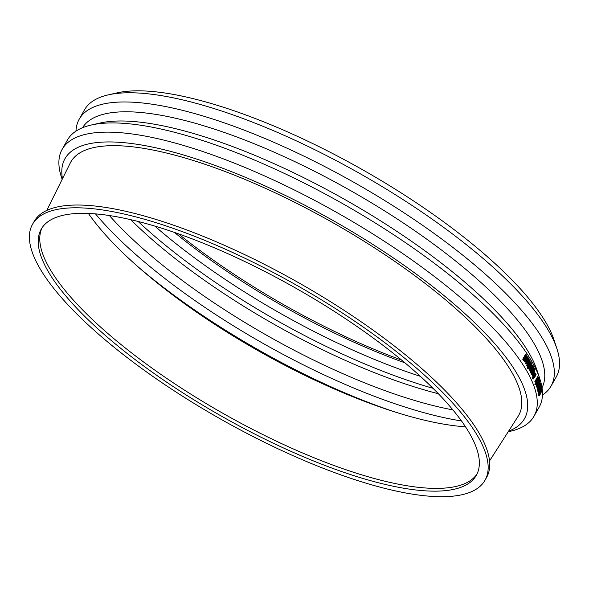<?xml version="1.0" encoding="UTF-8"?>
<svg xmlns="http://www.w3.org/2000/svg" width="589" height="589" viewBox="0 0 589 589"><rect width="100%" height="100%" fill="white"/><g stroke="black" fill="none" stroke-linecap="round" stroke-linejoin="round"><path stroke-width="0.88" d="M32.55 224.247L34.11 221.486A259.933 76.953 29.5 0 1 298.233 282.506A259.933 76.953 29.5 0 1 486.573 477.473L485.012 480.241A259.933 76.953 -150.5 0 0 296.672 285.267A259.933 76.953 -150.5 0 0 32.55 224.247A259.933 76.953 -150.5 0 0 34.412 257.732A259.933 76.953 -150.5 0 0 263.776 441.934A259.933 76.953 -150.5 0 0 485.012 480.241M42.062 227.81A249.95 73.993 -150.5 0 0 44.587 258.593A249.95 73.993 -150.5 0 0 262.782 434.549A249.95 73.993 -150.5 0 0 477.061 473.917M43.026 261.361A249.95 73.993 -150.5 0 0 263.585 438.488A249.95 73.993 -150.5 0 0 476.324 475.323A249.95 73.993 -150.5 0 0 295.214 287.844A249.95 73.993 -150.5 0 0 41.23 229.158A249.95 73.993 -150.5 0 0 43.026 261.361M540.459 393.216A271.89 80.487 -150.5 0 0 540.356 392.51A636.414 325.467 18.2 0 0 541.527 391.324L540.459 393.216M540.518 393.732L540.223 394.255A271.89 80.487 -150.5 0 0 540.194 394.004L539.259 395.668A271.89 80.487 -150.5 0 0 539.222 395.396L540.165 393.739A271.89 80.487 -150.5 0 0 540.025 392.804L540.415 392.127A630.62 320.306 18.3 0 0 541.961 390.573A271.89 80.487 29.5 0 1 541.99 390.831L540.488 393.481A271.89 80.487 29.5 0 1 540.518 393.732M541.284 390.249L541.961 390.573M539.48 393.408L540.165 393.739M539.259 395.668L538.523 395.315A271.058 80.244 -150.5 0 0 538.486 395.05L539.244 393.702M538.486 395.05L539.222 395.396M539.237 392.841L541.438 389.211L539.193 393.18M541.74 388.681L540.43 391.876L538.891 393.717L540.187 390.514L541.74 388.681L540.93 388.18M538.383 393.474L538.964 393.864L538.155 393.371L538.449 392.141M538.913 391.221L541.129 387.591L538.883 391.56M541.431 387.054L540.142 390.264L538.582 392.097L539.855 388.88L541.431 387.054L540.614 386.561M538.088 391.869L538.663 392.245L537.845 391.751L538.125 390.514M538.537 389.565L538.876 389.727L538.508 389.911L538.721 389.057L540.754 385.942L538.508 389.911M540.385 386.126L540.754 385.942M541.055 385.405L539.796 388.63L538.206 390.448L539.458 387.216L541.055 385.405L540.231 384.911M537.735 390.227L538.302 390.603L537.477 390.109L537.61 389.182M538.125 388.004L538.42 387.429M539.966 381.76L537.227 386.598A271.89 80.487 -150.5 0 0 537.116 386.259A1298.082 1224.45 -94.7 0 0 539.141 381.061L536.778 385.228A271.89 80.487 -150.5 0 0 536.682 384.941L539.421 380.104A271.89 80.487 29.5 0 1 539.568 380.546A1316.143 1242.525 85.7 0 1 537.705 385.309L539.87 381.473A271.89 80.487 29.5 0 1 539.966 381.76M537.116 386.259L536.388 385.935A271.058 80.244 -150.5 0 1 536.498 386.274L537.227 386.598M539.303 381.223L539.87 381.473M536.778 385.228L536.056 384.911A271.058 80.244 -150.5 0 0 535.961 384.624L536.689 383.321M535.961 384.624L536.682 384.941M536.388 385.935A1300.394 1226.88 -94.5 0 0 536.682 385.191M534.54 374.074L533.2 376.43A271.89 80.487 -150.5 0 0 533.052 376.113L534.665 372.609L534.179 372.557L532.647 375.267A271.89 80.487 -150.5 0 0 532.493 374.95L534.547 371.32A271.89 80.487 29.5 0 1 534.702 371.637L534.54 374.074M534.473 372.042L535.033 372.108M533.943 372.881L532.338 375.819A271.058 80.244 -150.5 0 1 532.485 376.135L533.2 376.43M534.142 371.158L534.547 371.32M532.647 375.267L531.933 374.979A271.058 80.244 -150.5 0 0 531.779 374.663L531.948 374.354M531.779 374.663L532.493 374.95M532.338 375.819L533.052 376.113M534.311 370.849L532.257 374.479A271.89 80.487 -150.5 0 0 532.095 374.162L534.149 370.533A271.89 80.487 29.5 0 1 534.311 370.849M531.492 373.684L531.388 373.875A271.058 80.244 -150.5 0 1 531.543 374.192L532.257 374.479M532.139 372.55L533.244 370.591L533.744 370.79A271.89 80.487 -150.5 0 0 533.443 370.201L532.088 372.682L532.294 373.323A271.89 80.487 29.5 0 1 532.301 373.338L531.757 373.632L532.139 371.887L533.273 369.877A271.89 80.487 -150.5 0 0 533.163 369.664L533.45 369.156A271.89 80.487 29.5 0 1 533.56 369.369L534.149 368.331A271.89 80.487 29.5 0 1 534.319 368.655L533.73 369.693A271.89 80.487 29.5 0 1 534.032 370.29L533.744 370.79M531.388 373.875L532.095 374.162M531.388 372.712L531.514 370.709L532.655 368.699A271.89 80.487 -150.5 0 0 532.537 368.478L532.824 367.97A271.89 80.487 29.5 0 1 532.942 368.191L533.531 367.146A271.89 80.487 29.5 0 1 533.7 367.47L533.111 368.515A271.89 80.487 29.5 0 1 533.428 369.112L533.141 369.62A271.89 80.487 -150.5 0 0 532.824 369.023L531.469 371.504L531.69 372.145A271.89 80.487 29.5 0 1 531.698 372.167L531.388 372.712L530.682 372.432L530.439 371.247M532.611 369.406L533.141 369.62M533.104 366.976L533.531 367.146M532.515 367.403L532.75 366.999M532.206 368.515L532.655 368.699M532.67 367.691L530.615 371.32A271.89 80.487 -150.5 0 0 530.439 370.996L532.493 367.367A271.89 80.487 29.5 0 1 532.67 367.691M531.595 367.433L529.732 370.717A271.058 80.244 -150.5 0 1 529.909 371.041L530.615 371.32M529.732 370.717L530.439 370.996M530.299 361.131L527.56 365.968A271.89 80.487 -150.5 0 0 527.346 365.614L529.702 361.447A1634.254 1060.627 175.2 0 1 527.67 363.582A271.89 80.487 -150.5 0 0 527.538 363.369A1660.001 1473.612 -79.3 0 0 528.708 359.835L526.352 364.002A271.89 80.487 -150.5 0 0 526.139 363.671L528.878 358.826A271.89 80.487 29.5 0 1 529.187 359.319A1616.326 1434.922 99.9 0 1 528.075 362.684A1708.071 1118.062 -5.3 0 0 529.997 360.637A271.89 80.487 29.5 0 1 530.299 361.131M527.656 363.575L526.647 365.357A271.058 80.244 -150.5 0 1 526.861 365.71L527.56 365.968L527.634 368.346L528.716 368.972L528.333 368.618L529.018 364.267C530.041 362.64 530.873 362.22 531.514 363.001L530.799 367.33C529.783 368.957 528.959 369.391 528.333 368.618M528.583 361.145A1711.649 1121.559 -5.4 0 0 529.297 360.38L529.997 360.637M526.352 364.002L525.653 363.744A271.058 80.244 -150.5 0 0 525.447 363.413L526.897 360.843M527.339 360.07L527.972 358.944M525.447 363.413L526.139 363.671M527.67 363.582L526.978 363.325A271.058 80.244 -150.5 0 0 526.846 363.118L527.538 363.369M526.647 365.357L527.346 365.614M526.397 357.192L525.572 357.405A271.89 80.487 -150.5 0 0 525.292 356.986L526.095 355.572A271.89 80.487 29.5 0 1 526.33 355.925L526.397 357.192L525.705 356.949L525.903 356.301L526.588 356.544M525.255 357.42L525.705 356.949M525.903 356.301L525.646 355.675M525.233 359.518L524.703 360.026L524.173 359.614A271.89 80.487 -150.5 0 0 523.982 359.312L524.99 357.523A271.89 80.487 29.5 0 1 525.27 357.943L525.233 359.518L524.549 359.275L524.828 358.296L525.513 358.546M524.019 359.783L524.549 359.275M524.828 358.296L524.578 357.692M525.844 358.156L525.498 359.872L524.696 360.682L523.952 360.284A271.89 80.487 -150.5 0 0 523.422 359.496L526.161 354.659A271.89 80.487 29.5 0 1 526.647 355.388L526.691 357.479L525.844 358.156M524.696 360.682L523.268 360.041A271.058 80.244 -150.5 0 0 522.737 359.253L525.476 354.416L526.161 354.659M522.737 359.253L523.422 359.496M524.004 360.439L523.268 360.041L524.004 360.439M528.672 358.51L528.348 359.076A271.89 80.487 -150.5 0 0 527.545 357.817L526.772 359.18A271.89 80.487 29.5 0 1 527.545 360.394L527.221 360.961A271.89 80.487 -150.5 0 0 526.448 359.754L525.13 362.08A271.89 80.487 -150.5 0 0 524.895 361.72L527.634 356.882A271.89 80.487 29.5 0 1 528.672 358.51M527.295 358.252A271.058 80.244 -150.5 0 1 527.656 358.826L528.348 359.076M527 356.654L527.634 356.882M525.13 362.08L524.438 361.83A271.058 80.244 -150.5 0 0 524.203 361.469L524.644 360.696M525.889 358.487L526.117 358.09M524.203 361.469L524.895 361.72M527.221 360.961L526.529 360.711A271.058 80.244 -150.5 0 0 526.198 360.188M530.682 367.131L528.539 368.258L529.143 364.473L531.307 363.361L530.682 367.131M528.561 368.294L529.158 367.934M529.82 367.116L530.336 366.137M530.799 364.26L530.579 363.045M529.452 362.625L530.424 362.368L531.514 363.001M530.49 365.408L529.96 365.607A271.89 80.487 -150.5 0 0 529.864 365.438L530.431 364.429A271.89 80.487 29.5 0 1 530.549 364.635L530.49 365.408L529.982 365.217M530.218 364.797L530.637 364.959M530.004 366.203A636.032 534.363 68.1 0 1 529.621 368.118A271.89 80.487 -150.5 0 0 529.393 367.72A697.722 594.08 -108.5 0 0 529.754 366.056A271.89 80.487 -150.5 0 0 529.629 365.843L528.974 366.999A271.89 80.487 -150.5 0 0 528.804 366.704L530.49 363.73A271.89 80.487 29.5 0 1 530.777 364.223L530.696 365.695L530.004 366.203M529.393 367.72L528.694 367.448A271.058 80.244 -150.5 0 1 528.915 367.845L529.621 368.118M529.864 363.487L530.49 363.73M528.738 365.313L529.614 363.759M528.399 366.549L528.804 366.704M528.37 366.763L528.974 366.999M528.694 367.448A698.193 594.794 -108.4 0 0 528.804 366.932M532.515 365.924L532.058 366.572A271.89 80.487 29.5 0 1 532.36 367.116L532.073 367.624A271.89 80.487 -150.5 0 0 531.779 367.087L530.012 370.216A271.89 80.487 -150.5 0 0 529.828 369.885L531.595 366.756A271.89 80.487 -150.5 0 0 531.477 366.535L531.757 366.034A271.89 80.487 29.5 0 1 531.882 366.255L533.067 365.452L532.905 366.41L532.662 365.894M532.176 364.989L533.067 365.452M531.249 365.857L532.368 365.18M531.168 366.594L531.595 366.756M530.012 370.216L529.305 369.936A271.058 80.244 -150.5 0 0 529.128 369.612L529.599 368.766M529.128 369.612L529.828 369.885M531.587 367.433L532.073 367.624M533.384 366.476L533.023 367.109A271.89 80.487 -150.5 0 0 532.824 366.741L533.185 366.1A271.89 80.487 29.5 0 1 533.384 366.476M532.824 366.741L532.125 366.461A271.058 80.244 -150.5 0 1 532.316 366.829L533.023 367.109M531.013 372.565L531.042 373.345L531.992 373.89M533.141 368.574L533.443 368.044L534.149 368.331M532.596 369.436L533.163 369.664M531.455 371.556L532.566 369.59A271.058 80.244 -150.5 0 0 532.537 369.539M532.566 369.59L533.273 369.877M535.026 369.634L534.665 370.267A271.89 80.487 -150.5 0 0 534.481 369.907L534.841 369.274A271.89 80.487 29.5 0 1 535.026 369.634M534.841 369.274L534.135 368.986L533.774 369.62A271.058 80.244 -150.5 0 1 533.951 369.98L534.665 370.267M533.774 369.62L534.481 369.907M534.039 376.82L534.481 377.004L534.061 376.879L534.554 375.208L535.541 374.398L534.481 377.004L534.061 376.879M534.171 375.988L534.893 374.714L535.607 375.009M534.893 374.714L534.819 374.096M533.104 377.505A271.89 80.487 29.5 0 1 533.111 377.52L533.575 378.433L534.194 377.512L533.708 377.38L534.4 374.891L535.298 373.735L535.983 374.376A271.89 80.487 29.5 0 1 536.115 374.67L534.297 377.888L532.912 378.845L533.104 377.505L532.39 377.21L532.029 377.844L532.743 378.138M532.191 378.543L533.126 379.102L532.029 377.844M534.812 373.536L535.828 373.794M534.194 377.512L532.993 377.078L532.971 376.334M534.584 373.441L535.106 373.5M533.479 377.21L532.993 377.078M532.854 378.138L533.391 377.365M537.919 379.721L537.109 380.089A271.89 80.487 -150.5 0 0 537.021 379.868L538.118 377.939A271.89 80.487 29.5 0 1 538.213 378.204L537.919 379.721L537.271 379.434M538.604 378.587L537.367 380.899L536.815 380.685A271.89 80.487 -150.5 0 0 536.712 380.42L535.696 382.224A271.89 80.487 -150.5 0 0 535.57 381.9L538.309 377.063A271.89 80.487 29.5 0 1 538.537 377.667L538.604 378.587M537.367 380.899L536.608 380.597M535.696 382.224L534.974 381.908A271.058 80.244 -150.5 0 0 534.849 381.591L537.588 376.754L538.309 377.063M534.849 381.591L535.57 381.9M539.34 379.294A271.89 80.487 29.5 0 1 539.428 379.566A3079.991 2388.034 -179.7 0 1 535.651 384.75A271.89 80.487 -150.5 0 0 535.556 384.484A3103.389 2405.932 0.1 0 0 539.34 379.294L538.611 378.977A3111.245 2413.501 0 0 1 538.427 379.228M535.651 384.75L534.93 384.433A271.058 80.244 -150.5 0 0 534.827 384.168L535.556 384.484M534.827 384.168A3111.245 2413.501 0 0 0 537.146 380.987M538.339 388.814L538.022 389.373A271.89 80.487 -150.5 0 0 537.639 387.982L539.936 385.397L540.29 384.205L539.899 384.087A271.89 80.487 -150.5 0 0 539.892 384.065L540.282 383.38L540.614 383.667L540.039 385.67L538.037 387.702A271.89 80.487 29.5 0 1 538.339 388.814M539.899 384.087L539.171 383.756A271.058 80.244 -150.5 0 0 539.163 383.741L539.553 383.049L540.614 383.667M538.029 387.297L537.301 386.966L536.91 387.65A271.058 80.244 -150.5 0 1 537.293 389.034L538.022 389.373M539.163 383.741L539.892 384.065M537.301 386.966L539.207 385.066L539.561 383.873M536.91 387.65L537.639 387.982M508.219 431.752L510.133 431.325A271.058 80.244 -150.5 0 0 533.995 416.246A271.058 80.244 -150.5 0 0 337.593 212.938A271.058 80.244 -150.5 0 0 62.169 149.304A271.058 80.244 -150.5 0 0 61.536 177.517L62.147 179.38M533.995 416.246L539.207 407.043A271.058 80.244 -150.5 0 0 539.833 378.823A271.058 80.244 -150.5 0 0 342.805 203.728A271.058 80.244 -150.5 0 0 91.236 125.023A271.058 80.244 -150.5 0 0 67.374 140.094L62.169 149.304M88.402 213.439A254.131 75.237 -150.5 0 0 465.501 426.797M137.311 266.162A267.73 79.257 -150.5 0 0 395.123 412.028M95.484 213.881A267.73 79.257 -150.5 0 0 461.481 420.951M109.385 215.545A260.662 77.166 -150.5 0 0 452.897 409.892M130.714 219.675A260.662 77.166 -150.5 0 0 438.371 393.739M138.143 221.471A267.73 79.257 -150.5 0 0 433.003 388.298M154.841 226.102A267.73 79.257 -150.5 0 0 420.436 376.364M174.425 232.412A261.634 77.453 -150.5 0 0 404.938 362.831M178.379 233.796A263.99 78.153 -150.5 0 0 401.713 360.151M542.462 395.05A271.058 80.244 -150.5 0 0 551.061 386.082L556.274 376.879A271.058 80.244 -150.5 0 0 556.899 348.659L554.058 340.037A263.99 78.153 -150.5 0 0 362.161 169.507A263.99 78.153 -150.5 0 0 117.159 92.856L108.302 94.858A271.058 80.244 -150.5 0 0 84.441 109.929L79.235 119.133A271.058 80.244 -150.5 0 0 75.974 131.126M556.899 348.659A271.058 80.244 -150.5 0 0 359.872 173.564A271.058 80.244 -150.5 0 0 108.302 94.858M551.061 386.082A271.058 80.244 -150.5 0 0 354.659 182.767A271.058 80.244 -150.5 0 0 79.235 119.133M542.013 387.687A263.99 78.153 -150.5 0 0 350.308 190.468A263.99 78.153 -150.5 0 0 82.519 127.717M539.833 378.823L536.991 370.201A263.99 78.153 -150.5 0 0 345.095 199.671A263.99 78.153 -150.5 0 0 100.093 123.02L91.236 125.023M508.609 431.155A263.99 78.153 -150.5 0 0 333.241 220.632A263.99 78.153 -150.5 0 0 62.463 178.739M489.525 460.944L518.055 416.408A257.29 76.165 -150.5 0 0 332.262 222.355A257.29 76.165 -150.5 0 0 70.246 163.05L46.759 210.435M540.805 389.837L541.203 390.028M540.481 388.217L540.908 388.416M540.091 386.561L540.547 386.774M538.972 386.995L539.458 387.216M533.987 372.896L534.657 373.168M533.509 373.75L534.223 374.044M530.439 372.174L531.145 372.454M531.064 370.533L531.514 370.709M524.843 357.788L525.27 357.943M531.042 373.345L531.757 373.632M531.44 371.615L532.139 371.887M533.303 377.527L534.017 377.829M537.75 378.587L538.272 378.815M539.524 384.345L540.253 384.676M539.207 385.066L539.936 385.397M538.11 386.347L538.839 386.678M534.893 371.961L534.186 371.674M524.357 360.674L523.673 360.431M535.681 373.647L534.967 373.345M533.87 377.571L533.155 377.269M537.028 380.973L536.299 380.656M540.393 383.402L539.664 383.071"/></g></svg>

